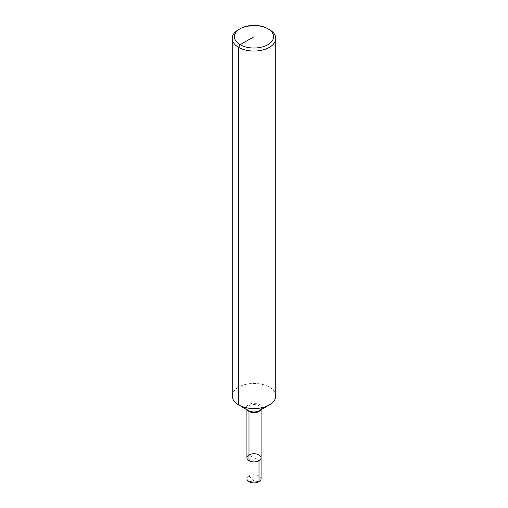 <?xml version="1.0" encoding="UTF-8"?>
<svg xmlns="http://www.w3.org/2000/svg" width="508" height="508" viewBox="0 0 508 508"><rect width="100%" height="100%" fill="white"/><g stroke="black" fill="none" stroke-linecap="round" stroke-linejoin="round"><path stroke-width="0.38" stroke-dasharray="2.54 1.91" d="M232.239 396.005A21.761 12.567 180 0 1 245.669 384.397A21.761 12.567 180 0 1 269.386 387.121A21.761 12.567 180 0 1 275.761 396.005M238.614 29.604A21.761 12.567 180 0 1 269.386 29.597M246.926 457.829A7.074 4.083 180 0 1 251.295 454.057A7.074 4.083 180 0 1 259.004 454.939A7.074 4.083 180 0 1 261.074 457.829M259.004 481.717L254 480.93L248.996 475.939A7.074 4.083 180 0 0 246.926 478.828A7.074 4.083 180 0 1 251.295 475.056A7.074 4.083 180 0 1 259.004 475.939A7.074 4.083 180 0 1 261.074 478.828M248.996 475.939L248.996 454.939L259.004 460.718M254 36.709L254 480.93L248.996 481.717L254 480.93L254 36.709M248.996 460.718L254 457.829M247.345 409.931A7.074 4.083 180 0 1 246.926 408.553C246.456 408.546 247.034 409.257 248.66 410.693A7.55 4.362 180 0 1 248.66 404.527A7.55 4.362 180 0 1 259.34 404.527A7.55 4.362 180 0 1 259.34 410.693C260.966 409.257 261.544 408.546 261.074 408.553A7.074 4.083 180 0 1 260.655 409.931M246.926 409.689L246.926 408.553A7.074 4.083 180 0 1 251.295 404.781A7.074 4.083 180 0 1 259.004 405.663A7.074 4.083 180 0 1 261.074 408.553L261.074 409.689"/><path stroke-width="0.76" d="M269.386 29.604L267.849 28.715L269.386 29.597A21.761 12.567 180 0 1 269.386 29.604A21.761 12.567 180 0 1 275.761 38.487L275.761 396.005A21.761 12.567 180 0 1 269.386 404.889A21.761 12.567 180 0 1 238.614 404.889A21.761 12.567 180 0 1 232.239 396.005L232.239 38.487A21.761 12.567 180 0 1 238.614 29.604L240.151 28.715A19.583 11.309 180 0 1 267.849 28.715L267.849 28.715A19.583 11.309 180 0 1 267.849 44.704A19.583 11.309 180 0 1 240.151 44.704A19.583 11.309 180 0 1 240.151 28.715M275.761 38.487A21.761 12.567 180 0 1 254 51.048A21.761 12.567 180 0 1 232.239 38.487M261.074 409.689L261.074 457.829A7.074 4.083 180 0 1 254 461.912A7.074 4.083 180 0 1 246.926 457.829A7.074 4.083 180 0 1 251.295 454.057A7.074 4.083 180 0 1 259.004 454.939A7.074 4.083 180 0 1 261.074 457.829A7.074 4.083 180 0 1 254 461.912A7.074 4.083 180 0 1 246.926 457.829A7.074 4.083 180 0 1 248.996 454.939M261.074 457.829L261.074 478.828A7.074 4.083 180 0 1 256.705 482.6A7.074 4.083 180 0 1 248.996 481.717A7.074 4.083 180 0 1 246.926 478.828A7.074 4.083 180 0 0 251.295 482.6A7.074 4.083 180 0 0 259.004 481.717L259.004 460.718A7.074 4.083 180 0 1 251.295 461.601A7.074 4.083 180 0 1 246.926 457.829L246.926 409.689M248.996 460.718L248.996 411.436A1.632 0.94 120 0 0 248.66 410.693L238.614 404.889L248.66 410.693A7.55 4.362 180 0 0 259.34 410.693L269.386 404.889M254 36.709L240.151 44.704L238.614 47.371L238.614 404.889M260.655 409.931A7.074 4.083 180 0 1 254 412.636A7.074 4.083 180 0 1 247.345 409.931"/></g></svg>
